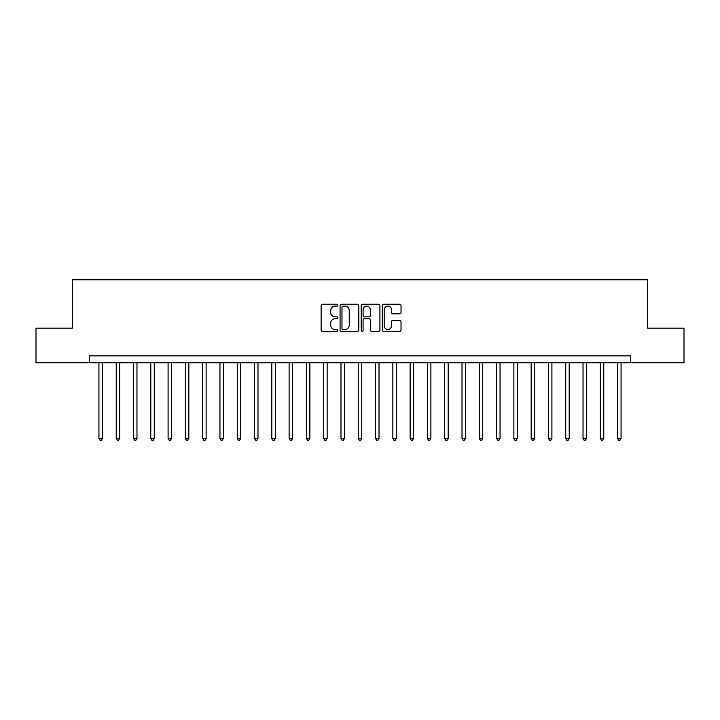<?xml version="1.0" encoding="UTF-8"?>
<svg xmlns="http://www.w3.org/2000/svg" width="720" height="720" viewBox="0 0 720 720"><rect width="100%" height="100%" fill="white"/><g stroke="black" fill="none" stroke-linecap="round" stroke-linejoin="round"><path stroke-width="1.08" d="M337.869 305.19A0.954 0.954 0 0 0 336.924 304.236L322.497 304.236A1.359 1.359 0 0 0 321.138 305.595L321.138 330.03A1.359 1.359 0 0 0 322.497 331.389L336.924 331.389A0.954 0.954 0 0 0 337.869 330.444A0.954 0.954 0 0 0 336.924 329.49L335.052 329.49A4.347 4.347 0 0 1 330.705 325.143L330.705 323.109A4.347 4.347 0 0 1 335.052 318.762L336.924 318.762A0.954 0.954 0 0 0 337.869 317.817A0.954 0.954 0 0 0 336.924 316.863L335.052 316.863A4.347 4.347 0 0 1 330.705 312.516L330.705 310.482A4.347 4.347 0 0 1 335.052 306.135L336.924 306.135A0.954 0.954 0 0 0 337.869 305.19M399.681 313.812A1.359 1.359 0 0 0 401.031 312.453L401.031 305.595A1.359 1.359 0 0 0 399.681 304.236L383.661 304.236A1.359 1.359 0 0 0 382.302 305.595L382.302 330.03A1.359 1.359 0 0 0 383.661 331.389L399.681 331.389A1.359 1.359 0 0 0 401.031 330.03L401.031 321.75A1.359 1.359 0 0 0 399.681 320.391L392.823 320.391A1.359 1.359 0 0 0 391.464 321.75L391.464 325.854A3.636 3.636 0 0 1 387.828 329.49A3.636 3.636 0 0 1 384.201 325.854L384.201 309.771A3.636 3.636 0 0 1 387.828 306.135A3.636 3.636 0 0 1 391.464 309.771L391.464 312.453A1.359 1.359 0 0 0 392.823 313.812L399.681 313.812M89.595 362.763L36 362.763L36 328.185L72.306 328.185L72.306 279.774L647.694 279.774L647.694 328.185L684 328.185L684 362.763L630.405 362.763L630.405 355.851L89.595 355.851L89.595 362.763L630.405 362.763M358.812 305.595A1.359 1.359 0 0 0 357.453 304.236L341.433 304.236A1.359 1.359 0 0 0 340.074 305.595L340.074 330.03A1.359 1.359 0 0 0 341.433 331.389L357.453 331.389A1.359 1.359 0 0 0 358.812 330.03L358.812 305.595M362.547 304.236L378.567 304.236A1.359 1.359 0 0 1 379.926 305.595L379.926 330.03A1.359 1.359 0 0 1 378.567 331.389L371.709 331.389A1.359 1.359 0 0 1 370.35 330.03L370.35 320.121A1.359 1.359 0 0 0 368.991 318.762L364.446 318.762A1.359 1.359 0 0 0 363.087 320.121L363.087 330.444A0.954 0.954 0 0 1 362.142 331.389A0.954 0.954 0 0 1 361.188 330.444L361.188 305.595A1.359 1.359 0 0 1 362.547 304.236M342.927 306.135A0.954 0.954 0 0 0 341.973 307.089L341.973 328.536A0.954 0.954 0 0 0 342.927 329.49L344.898 329.49A4.347 4.347 0 0 0 349.245 325.143L349.245 310.482A4.347 4.347 0 0 0 344.898 306.135L342.927 306.135M370.35 309.834A3.636 3.636 0 0 0 366.723 306.207A3.636 3.636 0 0 0 363.087 309.834L363.087 315.504A1.359 1.359 0 0 0 364.446 316.863L368.991 316.863A1.359 1.359 0 0 0 370.35 315.504L370.35 309.834M98.937 362.763L98.937 438.426L102.393 438.426L102.393 362.763M102.393 438.426L101.349 440.226L99.972 440.226L98.937 438.426M116.226 362.763L116.226 438.426L119.682 438.426L119.682 362.763M119.682 438.426L118.638 440.226L117.261 440.226L116.226 438.426M133.515 362.763L133.515 438.426L136.971 438.426L136.971 362.763M136.971 438.426L135.936 440.226L134.55 440.226L133.515 438.426M150.804 362.763L150.804 438.426L154.26 438.426L154.26 362.763M154.26 438.426L153.225 440.226L151.839 440.226L150.804 438.426M168.093 362.763L168.093 438.426L171.549 438.426L171.549 362.763M171.549 438.426L170.514 440.226L169.128 440.226L168.093 438.426M185.382 362.763L185.382 438.426L188.838 438.426L188.838 362.763M188.838 438.426L187.803 440.226L186.417 440.226L185.382 438.426M202.671 362.763L202.671 438.426L206.127 438.426L206.127 362.763M206.127 438.426L205.092 440.226L203.706 440.226L202.671 438.426M219.96 362.763L219.96 438.426L223.416 438.426L223.416 362.763M223.416 438.426L222.381 440.226L220.995 440.226L219.96 438.426M237.249 362.763L237.249 438.426L240.705 438.426L240.705 362.763M240.705 438.426L239.67 440.226L238.284 440.226L237.249 438.426M254.538 362.763L254.538 438.426L257.994 438.426L257.994 362.763M257.994 438.426L256.959 440.226L255.573 440.226L254.538 438.426M271.827 362.763L271.827 438.426L275.283 438.426L275.283 362.763M275.283 438.426L274.248 440.226L272.862 440.226L271.827 438.426M289.116 362.763L289.116 438.426L292.572 438.426L292.572 362.763M292.572 438.426L291.537 440.226L290.151 440.226L289.116 438.426M306.405 362.763L306.405 438.426L309.861 438.426L309.861 362.763M309.861 438.426L308.826 440.226L307.44 440.226L306.405 438.426M323.694 362.763L323.694 438.426L327.15 438.426L327.15 362.763M327.15 438.426L326.115 440.226L324.729 440.226L323.694 438.426M340.983 362.763L340.983 438.426L344.439 438.426L344.439 362.763M344.439 438.426L343.404 440.226L342.018 440.226L340.983 438.426M358.272 362.763L358.272 438.426L361.728 438.426L361.728 362.763M361.728 438.426L360.693 440.226L359.307 440.226L358.272 438.426M375.561 362.763L375.561 438.426L379.017 438.426L379.017 362.763M379.017 438.426L377.982 440.226L376.596 440.226L375.561 438.426M392.85 362.763L392.85 438.426L396.306 438.426L396.306 362.763M396.306 438.426L395.271 440.226L393.885 440.226L392.85 438.426M410.139 362.763L410.139 438.426L413.595 438.426L413.595 362.763M413.595 438.426L412.56 440.226L411.174 440.226L410.139 438.426M427.428 362.763L427.428 438.426L430.884 438.426L430.884 362.763M430.884 438.426L429.849 440.226L428.463 440.226L427.428 438.426M444.717 362.763L444.717 438.426L448.173 438.426L448.173 362.763M448.173 438.426L447.138 440.226L445.752 440.226L444.717 438.426M462.006 362.763L462.006 438.426L465.462 438.426L465.462 362.763M465.462 438.426L464.427 440.226L463.041 440.226L462.006 438.426M479.295 362.763L479.295 438.426L482.751 438.426L482.751 362.763M482.751 438.426L481.716 440.226L480.33 440.226L479.295 438.426M496.584 362.763L496.584 438.426L500.04 438.426L500.04 362.763M500.04 438.426L499.005 440.226L497.619 440.226L496.584 438.426M513.873 362.763L513.873 438.426L517.329 438.426L517.329 362.763M517.329 438.426L516.294 440.226L514.908 440.226L513.873 438.426M531.162 362.763L531.162 438.426L534.618 438.426L534.618 362.763M534.618 438.426L533.583 440.226L532.197 440.226L531.162 438.426M548.451 362.763L548.451 438.426L551.907 438.426L551.907 362.763M551.907 438.426L550.872 440.226L549.486 440.226L548.451 438.426M565.74 362.763L565.74 438.426L569.196 438.426L569.196 362.763M569.196 438.426L568.161 440.226L566.775 440.226L565.74 438.426M583.029 362.763L583.029 438.426L586.485 438.426L586.485 362.763M586.485 438.426L585.45 440.226L584.064 440.226L583.029 438.426M600.318 362.763L600.318 438.426L603.774 438.426L603.774 362.763M603.774 438.426L602.739 440.226L601.362 440.226L600.318 438.426M617.607 362.763L617.607 438.426L621.063 438.426L621.063 362.763M621.063 438.426L620.028 440.226L618.651 440.226L617.607 438.426"/></g></svg>
